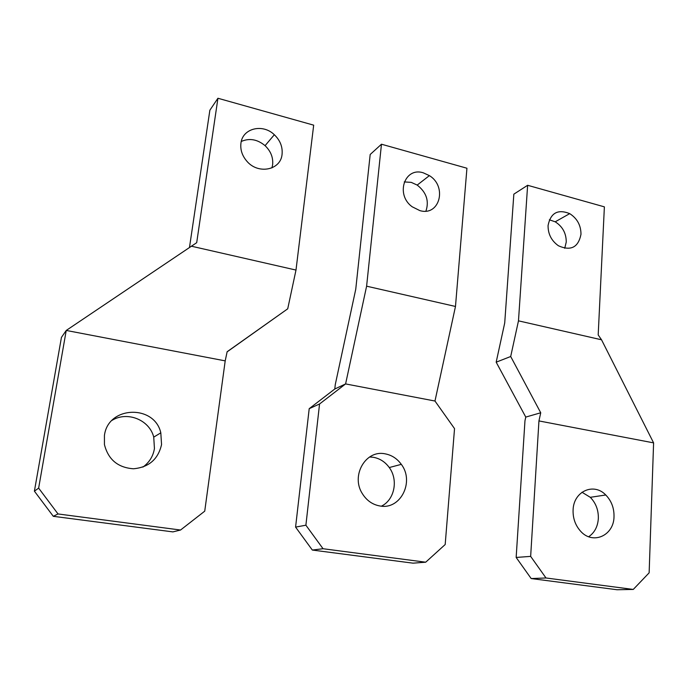 <?xml version="1.0" encoding="UTF-8"?>
<svg xmlns="http://www.w3.org/2000/svg" width="688" height="688" viewBox="0 0 688 688"><rect width="100%" height="100%" fill="white"/><g stroke="black" fill="none" stroke-linecap="round" stroke-linejoin="round"><path stroke-width="1.03" d="M189.492 247.353L209.866 110.218L217.933 98.255L196.699 242.675L66.237 330.446L38.64 488.119L58.033 513.953L180.548 530.027L204.732 511.167L225.2 360.873L66.237 330.446L61.438 337.387L34.4 491.163L53.294 516.31L172.903 531.893L180.548 530.027M271.932 167.898L272.629 164.767C273.317 157.543 270.797 151.179 265.069 145.667C257.398 139.32 249.469 137.91 241.29 141.444M227.117 351.852L287.722 308.809L295.995 270.066L191.255 246.166M112.041 420.359C127.357 410.848 149.537 419.964 153.734 437.112L154.439 448.567C153.157 456.273 149.322 462.448 142.915 467.1M53.294 516.31L58.033 513.953M34.4 491.163L38.64 488.119M287.722 308.809L227.143 351.723L225.2 360.873M217.933 98.255L313.685 125.164L295.995 270.066M282.071 154.284C280.807 170.237 257.966 174.838 246.674 160.992C242.116 155.565 240.207 149.657 240.938 143.267C242.451 128.278 262.73 123.333 274.331 134.728C280.179 140.386 282.759 146.905 282.071 154.284M161.551 444.586C158.171 459.283 148.806 467.341 133.446 468.777C117.932 467.651 108.265 459.593 104.438 444.594L104.43 435.495C108.007 405.748 154.508 404.295 160.811 432.847L161.551 444.586M312.335 550.056L323.042 548.723L425.7 562.199L413.006 563.162L312.335 550.056L295.582 527.103L305.893 525.202L319.559 403.985L309.204 408.672L334.789 389.004L345.6 383.921L319.559 403.985M295.582 527.103L309.204 408.672M369.576 456.995L373.421 457.296C379.879 458.5 385.168 461.915 389.27 467.548L401.302 464.348C397.105 458.578 391.713 455.078 385.125 453.839C365.818 449.522 350.536 475.614 362.387 493.717C366.738 500.623 372.647 504.717 380.103 506.007C400.614 509.98 414.658 481.574 401.302 464.348M404.243 181.916L411.261 182.372L417.203 185.081L429.389 175.629L423.335 172.843C404.63 166.616 395.127 194.627 412.181 206.778L419.809 210.588C439.589 216.617 447.527 186.577 429.389 175.629M425.7 562.199L445.188 544.526L454.536 428.624L434.979 401.035L345.6 383.921L366.609 286.182L381.47 144.213L466.937 168.233L455.482 306.461L366.609 286.182M381.41 506.162C394.551 499.909 398.498 479.897 389.27 467.548M425.924 211.104C429.312 201.008 426.414 192.33 417.203 185.081M334.789 389.004L335.262 384.644L355.748 289.27L370.187 154.49L381.47 144.213M434.979 401.027L455.482 306.461M323.042 548.723L305.893 525.202M513.841 194.162L504.717 322.964L496.177 362.18L510.694 356.504L518.477 320.84L527.627 185.287L513.841 194.162M564.728 248.299L566.25 242.038C566.25 233.258 562.569 226.515 555.207 221.811L549.359 219.79M496.177 362.18L525.77 417.083L524.97 420.772L516.155 557.443L530.654 556.386L538.945 420.927L540.734 412.774L510.694 356.504M516.155 557.443L531.179 578.556L617.067 589.745L633.261 589.435L545.997 577.98L530.654 556.386M581.979 492.247L590.287 497.312C595.834 503.014 598.526 510.057 598.345 518.451C597.777 526.621 594.561 532.718 588.679 536.735M531.179 578.556L545.997 577.98M527.627 185.287L604.382 206.856L598.19 334.936L601.536 339.795L653.6 442.874L649.137 572.829L633.261 589.435M525.77 417.083L540.734 412.774M548.069 225.492C547.992 234.032 551.449 240.791 558.45 245.779C570.834 251.249 578.341 247.422 580.982 234.298C580.956 225.346 577.198 218.457 569.707 213.633C557.865 208.903 550.658 212.859 548.069 225.492M573.087 510.075C572.846 518.184 575.288 525.168 580.423 531.016C592.617 545.231 613.954 535.694 614.014 516.593C614.169 508.019 611.417 500.821 605.767 494.99C593.77 482.271 573.482 491.284 573.087 510.075M653.6 442.874L538.945 420.927M601.536 339.795L518.477 320.84M274.331 134.728L265.069 145.667M160.811 432.847L153.734 437.112M555.207 221.811L569.707 213.633M590.287 497.312L605.767 494.99"/></g></svg>
